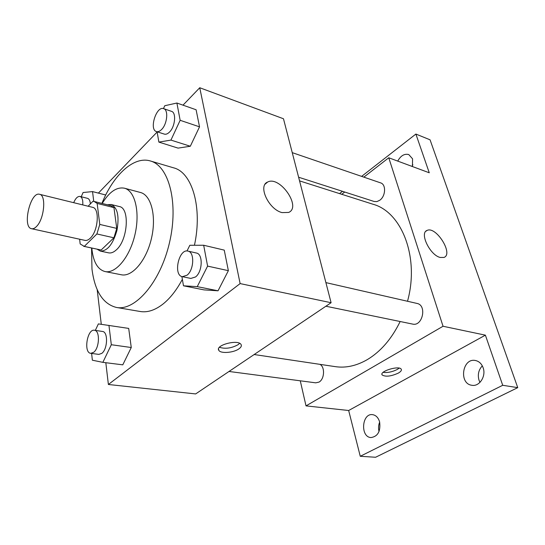 <?xml version="1.0" encoding="UTF-8"?>
<svg xmlns="http://www.w3.org/2000/svg" width="545" height="545" viewBox="0 0 545 545"><rect width="100%" height="100%" fill="white"/><g stroke="black" fill="none" stroke-linecap="round" stroke-linejoin="round"><path stroke-width="0.82" d="M36.672 226.311C34.873 228.232 33.17 229.036 31.583 228.716C21.984 227.36 30.357 191.288 39.567 194.292C46.4 195.062 44.336 218.729 36.672 226.311M39.567 194.292L92.596 207.325C99.878 208.245 98.243 231.026 90.286 238.165C88.413 239.984 86.628 240.72 84.925 240.372L31.583 228.716M94.108 201.446L110.839 205.635L113.953 207.611L116.759 228.396L99.769 224.424L97.153 203.421L94.108 201.446L92.916 201.289L88.147 206.228M79.638 239.221L80.163 243.928L84.271 246.408L96.901 233.962L99.769 224.424M84.271 246.408L101.152 250.019L113.912 237.797L96.901 233.962M101.152 250.019L83.692 246.32M116.759 228.396L113.912 237.797M97.051 249.174L100.328 251.088C107.399 251.15 112.944 244.255 116.95 230.392C119.457 216.181 117.522 207.55 111.139 204.491L107.358 204.763M111.139 204.491L119.341 206.555C129.996 207.958 127.912 240.045 116.323 249.876C113.639 252.342 111.064 253.336 108.598 252.846L100.328 251.088M113.953 207.611L97.153 203.421M91.846 248.064L92.078 250.502C93.686 262.642 98.011 269.659 105.062 271.56C115.697 273.951 129.826 257.049 134.969 234.575C140.249 212.134 135.01 190.736 124.41 188.195C116.664 186.778 109.259 191.867 102.194 203.469M105.062 271.56L121.358 274.775C132.162 277.194 146.387 260.571 151.456 238.403C156.667 216.263 151.224 195.076 140.453 192.487L124.41 188.195M91.553 248.002L91.969 269.039C94.816 291.207 102.951 304.001 116.364 307.435C135.194 311.277 160.428 282.208 169.509 242.593C178.808 203.026 168.957 165.809 150.359 160.966C133.729 155.843 113.305 175.034 101.908 203.401M150.359 160.966L173.569 167.826C192.092 172.261 202.713 207.495 194.442 245.27M182.364 279.333C176.75 289.838 170.442 297.958 163.439 303.701C155.352 310.125 147.613 312.728 140.228 311.502L116.364 307.435M157.103 131.781L158.868 142.102L178.079 148.117L190.314 146.251L199.525 126.835L196.098 109.756L176.9 103.025L164.767 105.73L163.459 108.598M105.819 362.711L108.387 384.484L240.127 283.591L199.749 87.738L182.991 105.165M157.144 132.026L98.386 193.107M97.18 289.579L101.281 324.289M91.614 353.446L92.364 360.204L102.855 362.343L122.789 364.837L131.263 347.519L128.695 328.41L98.379 323.894L95.32 330.386M181.887 276.553L183.474 285.805L204.075 289.892L218.034 290.798L228.369 270.667L224.247 250.121L203.673 245.25L189.823 245.277L187.01 250.993M199.749 87.738L283.475 118.762L331.101 302.72L195.648 393.933L108.387 384.484M331.101 302.72L240.127 283.591M282.065 212.605C268.74 209.518 257.642 185.729 267.609 182.057C279.776 175.361 301.841 207.127 288.652 212.434L282.065 212.605M238.948 348.848C233.594 352.813 220.568 353.8 218.817 350.333C214.88 345.169 238.294 339.038 241.067 344.522C241.81 345.864 241.108 347.308 238.948 348.848M239.637 343.343L238.124 344.658C231.564 348.255 225.337 349.134 219.444 347.294M400.153 321.523C391.678 338.84 380.751 351.532 367.35 359.591C356.512 365.845 345.837 368.195 335.345 366.649L254.161 354.529M299.559 180.886L373.032 204.252C401.692 211.964 419.691 257.322 407.517 301.262M325.89 306.229L412.606 324.084C422.593 326.707 427.185 305.18 417.014 303.436L325.896 282.617M319.929 364.346C325.154 366.955 324.548 379.191 319.016 382.093L315.753 382.835L229.016 371.465M292.249 152.648L380.614 182.875C386.269 184.387 385.724 196.22 379.776 200.247L376.936 201.589L374.17 201.493L298.612 177.227M300.268 380.805L306.017 405.882L443.037 326.257L388.755 157.771L363.849 177.139M344.706 192.031L341.769 194.313M502.715 385.288L517.75 387.645L375.594 457.262L360.259 456.281L502.715 385.288L485.391 335.161L443.037 326.257M306.017 405.882L348.671 410.501L360.259 456.281M517.75 387.645L430.06 139.813L415.883 134.056L361.635 176.382M388.755 157.771L429.262 172.779L415.883 134.056M440.197 257.465C429.923 255.169 419.221 232.797 427.11 230.419C436.041 225.841 453.767 254.072 443.984 257.438L440.197 257.465M348.671 410.501L485.391 335.161M398.3 373.121C390.929 376.411 385.533 377.017 382.127 374.953C379.136 371.302 399.213 365.225 401.229 369.197C401.822 370.334 400.841 371.642 398.3 373.121M399.172 368.134L397.25 369.469C392.277 371.942 387.577 372.903 383.135 372.358M397.721 161.095C400.725 155.666 404.41 153.486 408.777 154.562L412.565 158.82L412.442 166.552M342.485 191.315L339.555 193.604M379.613 421.905C380.771 431.231 377.896 436.456 370.995 437.567C360.081 437.124 361.819 412.981 372.582 414.656C375.955 415.201 378.298 417.613 379.613 421.905M483.136 367.78C486.317 376.186 479.423 386.821 471.902 385.281C458.563 383.782 462.344 357.602 475.444 360.511C479.069 361.294 481.63 363.713 483.136 367.78M412.885 164.754L411.972 166.375M482.318 365.858C478.585 369.871 477.488 374.653 479.014 380.206L479.968 382.379M379.667 422.096C378.434 425.134 378.223 428.281 379.02 431.524M183.474 285.805L197.249 286.643L207.597 266.11L203.673 245.25M187.964 251.095L196.391 253.023C203.196 253.922 202.604 271.778 195.512 276.969L190.839 278.434L182.377 276.69C172.942 275.314 178.821 248.431 187.964 251.095C194.735 251.981 194.088 269.959 187.024 275.205L182.377 276.69M204.075 289.892L218.034 290.798L197.249 286.643M218.034 290.798L228.369 270.667L207.597 266.11M228.369 270.667L224.247 250.121M158.868 142.102L170.939 140.092L180.15 120.302L176.9 103.025M163.643 108.653L171.491 111.337C176.519 112.536 175.183 126.685 169.495 132.067C167.662 133.893 165.939 134.567 164.331 134.104L156.463 131.577C148.874 129.71 156.374 105.641 163.643 108.653C168.637 109.831 167.267 124.069 161.599 129.506C159.774 131.345 158.057 132.04 156.463 131.577M178.079 148.117L190.314 146.251L170.939 140.092M190.314 146.251L199.525 126.835L180.15 120.302M199.525 126.835L196.098 109.756M102.855 362.343L111.316 344.726L108.939 325.345M94.428 330.256L102.48 331.462C108.217 331.694 107.733 349.093 101.806 353.364L98.863 354.393L90.763 353.33C83.331 352.847 87.2 328.642 94.428 330.256C100.123 330.474 99.585 347.983 93.692 352.295L90.763 353.33M122.789 364.837L131.263 347.519L111.316 344.726M131.263 347.519L128.695 328.41M93.74 201.364L92.541 191.595L83.092 192.521L81.225 196.752M73.684 202.679C75.571 198.257 77.676 196.18 80.006 196.445L87.513 198.339C89.162 198.857 90.116 200.717 90.375 203.919M105.71 194.994L92.541 191.595M80.006 196.445C82.166 197.283 83.085 200.104 82.758 204.906M218.552 348.923L218.817 350.333M265.183 184.128L267.609 182.057M381.936 374.258L382.127 374.953M425.883 231.25L427.11 230.419"/></g></svg>
